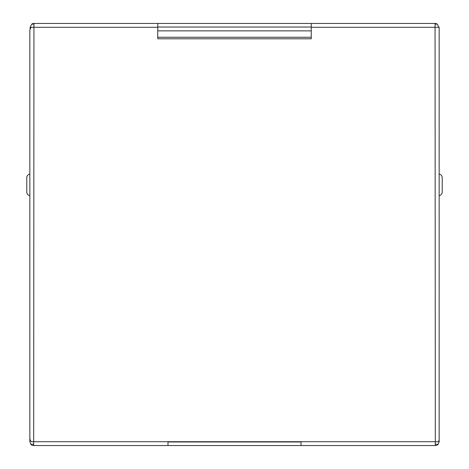 <?xml version="1.0" encoding="UTF-8"?>
<svg xmlns="http://www.w3.org/2000/svg" width="469" height="469" viewBox="0 0 469 469"><rect width="100%" height="100%" fill="white"/><g stroke="black" fill="none" stroke-linecap="round" stroke-linejoin="round"><path stroke-width="0.7" d="M311.246 30.866L157.754 30.866M169.778 441.968L167.99 441.968L167.99 445.55L33.68 445.55A3.84 3.84 0 0 1 30.825 444.272L29.846 441.71L29.846 371.817M435.32 445.55A3.84 3.84 0 0 0 438.175 444.272L439.154 441.71L439.154 27.29L311.246 27.29L311.246 38.798L157.754 38.798L157.754 27.29L31.071 27.29L29.846 30.004L29.846 438.996L31.071 441.71L435.32 441.71L435.32 445.55L301.01 445.55L301.01 441.968L299.222 441.968M301.01 445.55L167.99 445.55M311.246 27.29L311.246 23.45L435.062 23.45A3.84 3.84 0 0 1 437.225 24.118L438.896 27.29M435.062 27.29L435.062 23.45M33.938 27.29L33.938 23.45L157.754 23.45L157.754 27.29M301.01 441.968L167.99 441.968M33.938 27.032L33.68 445.55M435.062 27.032L435.32 441.71L438.562 441.71L439.154 439.734M33.68 444.272L30.825 444.272M26.774 177.657A3.582 3.582 0 0 1 29.846 174.116A3.582 3.582 0 0 0 26.774 177.657L26.774 192.085A3.582 3.582 0 0 0 29.846 195.632A3.582 3.582 0 0 1 26.774 192.085M438.175 444.272L435.32 444.272M442.226 177.657L442.226 192.085L442.226 177.657A3.582 3.582 0 0 0 439.154 174.116M439.154 195.632A3.582 3.582 0 0 0 442.226 192.085A3.582 3.582 0 0 1 439.154 195.632M30.104 28.673L30.104 27.29L31.775 24.118L33.938 24.118M31.775 24.118A3.84 3.84 0 0 1 33.938 23.45M157.754 23.45L311.246 23.45M157.754 27.032L311.246 27.032M435.062 24.118L437.225 24.118M311.246 37.262L157.754 37.262"/></g></svg>
